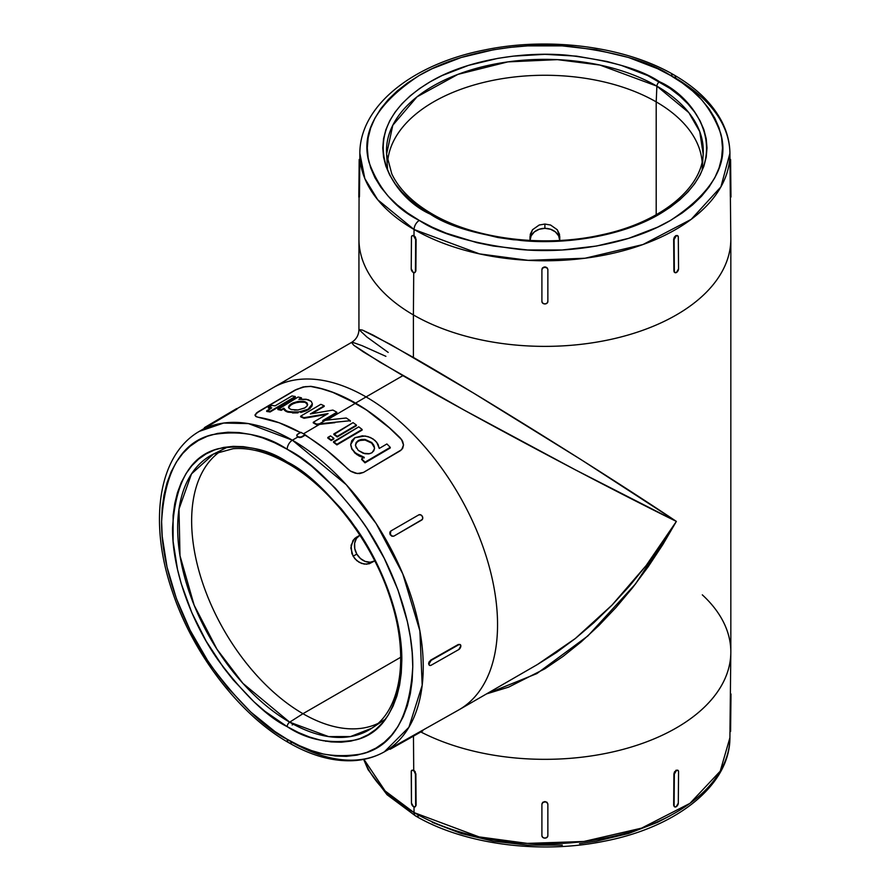 <?xml version="1.0" encoding="UTF-8"?>
<svg xmlns="http://www.w3.org/2000/svg" width="891" height="891" viewBox="0 0 891 891"><rect width="100%" height="100%" fill="white"/><g stroke="black" fill="none" stroke-linecap="round" stroke-linejoin="round"><path stroke-width="1.34" d="M287.18 726.655C307.105 739.92 330.038 744.33 355.966 739.886C383.787 732.959 399.068 706.485 401.819 660.465C402.275 615.792 380.58 562.622 355.966 528.096C330.038 493.714 307.105 471.651 287.18 461.917A3.72 2.15 120 0 0 287.949 463.621A3.72 2.15 -60 0 1 287.18 461.917L298.418 469.034L320.459 486.831L341.22 508.739L350.876 520.99L359.908 533.943L375.802 561.475L388.287 590.254L396.885 619.189L399.614 633.367L401.819 660.465L401.262 673.117L399.614 685.023L396.885 696.038L393.087 706.084L388.287 715.05L382.495 722.857L375.802 729.417L368.239 734.674L359.908 738.594L350.876 741.112L341.22 742.214L331.051 741.902L320.459 740.165L309.545 737.024L298.418 732.502L287.18 726.655L264.816 711.196L253.913 701.74L233.141 679.822L223.496 667.571L206.122 641.086L191.866 612.796L181.274 583.794L177.487 569.371L173.099 541.394L173.099 515.443L174.759 503.549L177.487 492.523L181.274 482.488L186.085 473.522L191.866 465.715L198.57 459.143L206.122 453.887L214.464 449.977L223.496 447.449L233.141 446.346L243.321 446.658L253.913 448.407L264.816 451.548L275.954 456.069L287.18 461.917C267.255 448.641 244.334 444.23 218.406 448.674C190.585 455.602 175.304 482.076 172.553 528.096C172.097 572.768 193.781 625.939 218.406 660.465C244.334 694.857 267.255 716.91 287.18 726.655A3.72 2.15 -60 0 1 289.675 722.178A3.72 2.15 120 0 0 287.18 726.655M287.192 462.106L294.709 466.55A158.398 91.45 60 0 1 294.709 466.55M384.533 719.728L371.759 728.237L350.453 736.567L328.534 736.579L289.675 722.178A158.398 91.45 60 0 1 185.417 579.918A158.398 91.45 60 0 1 213.461 454.065L191.509 473.889L178.991 509.117L179.993 555.739L194.171 605.267L217.003 649.294L242.909 683.364L289.675 722.178L302.962 713.702L289.675 722.178A158.398 91.45 60 0 0 371.759 728.237C401.128 709.904 409.682 655.899 390.213 598.073C372.549 542.619 330.65 487.667 287.96 463.621C268.135 452.327 249.859 447.36 233.119 448.719L213.461 454.065L227.227 447.26M387.574 169.513L386.594 154.199A158.398 91.45 180 0 1 481.563 66.981A158.398 91.45 180 0 1 656.89 86.137A3.72 2.15 -60 0 1 659.518 81.749C641.13 69.364 610.558 60.532 567.812 55.275C525.601 51.221 468.711 59.018 430.253 81.749C346.967 131.634 392.118 197.412 430.253 214.118C448.652 226.503 479.213 235.324 521.959 240.592C564.17 244.646 621.06 236.839 659.518 214.118C742.804 164.222 697.653 98.444 659.518 81.749A3.72 2.15 120 0 0 656.89 86.137L688.799 112.589L699.747 131.578L703.177 154.199C701.974 188.458 660.365 222.561 601.392 234.89C544.212 247.832 474.714 239.144 432.113 213.929A3.72 2.15 120 0 0 430.253 214.118L419.572 207.302L410.094 199.929L401.908 192.055L395.114 183.746L389.746 175.104L385.881 166.194L383.553 157.106L382.774 147.928L383.553 138.751L385.881 129.674L389.746 120.764L395.114 112.11L401.908 103.813L410.094 95.927L419.572 88.554L430.253 81.749L442.036 75.579L468.466 65.388L497.824 58.361L513.261 56.133L544.891 54.329L576.51 56.133L606.927 61.457L621.305 65.388L647.735 75.579L670.199 88.554L679.677 95.927L687.863 103.813L694.657 112.11L700.025 120.764L703.89 129.674L706.218 138.751L706.997 147.928L706.218 157.106L703.89 166.194L700.025 175.104L694.657 183.746L687.863 192.055L679.677 199.929L670.199 207.302L659.518 214.118L634.949 225.757L621.305 230.479L591.947 237.496L560.773 241.071L544.891 241.528L513.261 239.724L497.824 237.496L468.466 230.479L454.822 225.757L430.253 214.118A3.72 2.15 -60 0 1 432.113 213.929A3.72 2.15 -60 0 1 432.881 215.477M729.985 730.074L729.918 737.703L720.229 771.172L689.957 803.359L641.565 828.14L583.861 841.483L527.338 843.398L479.08 836.894L414.048 812.592A7.44 4.299 120 0 0 415.585 815.944A7.44 4.299 -60 0 1 414.048 812.592A185.027 106.831 0 0 0 615.169 835.869A185.027 106.831 0 0 0 729.918 737.703C730.019 785.394 676.447 827.327 604.555 841.16C540.113 854.469 464.044 844.456 415.585 815.944L387.05 794.727L368.028 769.579L363.662 759.388M384.344 751.837L408.913 727.268L422.189 685.279L419.884 630.917L402.799 573.927L376.169 523.585L346.265 484.693L292.393 440.199A7.44 4.299 120 0 0 287.18 449.276C309.01 459.945 334.125 484.114 362.537 521.781C389.501 559.604 413.257 617.842 412.767 666.78C409.749 717.199 393.009 746.201 362.537 753.786C334.125 758.664 309.01 753.831 287.18 739.285A7.44 4.299 120 0 0 288.729 742.693A7.44 4.299 -60 0 1 287.18 739.285L299.499 745.7L311.683 750.645L323.633 754.087L335.239 755.991L346.387 756.348L356.957 755.134L366.847 752.372L375.98 748.084L384.255 742.314L391.595 735.131L397.932 726.577L403.2 716.754L407.354 705.761L410.35 693.677L412.154 680.646L412.767 666.78L412.154 652.223L410.35 637.098L407.354 621.573L397.932 589.864L384.255 558.334L366.847 528.185L356.957 513.996L335.239 488.056L311.683 466.205L299.499 457.083L287.18 449.276L274.874 442.872L262.689 437.915L250.727 434.474L239.133 432.569L227.985 432.224L217.415 433.438L207.514 436.2L198.392 440.477L190.106 446.246L182.766 453.441L176.429 461.983L171.161 471.807L167.018 482.811L164.022 494.884L162.207 507.915L161.605 521.781L162.207 536.337L167.018 566.999L176.429 598.696L190.106 630.227L207.514 660.376L217.415 674.576L227.985 687.986L250.727 711.998L274.874 731.489L287.18 739.285C265.362 728.626 240.247 704.458 211.835 666.791C184.871 628.968 161.104 570.719 161.605 521.781C164.612 471.361 181.363 442.359 211.835 434.775C240.247 429.908 265.362 434.741 287.18 449.276A7.44 4.299 -60 0 1 292.393 440.199A185.027 106.831 60 0 1 413.435 603.764A185.027 106.831 60 0 1 384.344 751.837A185.027 106.831 60 0 1 292.393 742.348A7.44 4.299 -60 0 1 288.729 742.693C310.903 755.479 332.187 761.482 352.569 760.714C364.163 760.157 374.755 757.205 384.344 751.837L422.434 730.353L421.666 731.478L394.156 746.97L393.844 746.435L421.365 730.943L422.713 730.91L391.182 748.696L422.768 730.865L390.08 749.298L394.156 746.97L393.844 746.435L390.258 748.507L390.548 749.019L389.846 748.741M414.994 272.479L415.863 271.009L415.663 239.534L415.429 271.254A2.974 1.737 60.4 0 1 414.794 272.624A2.974 1.737 60.4 0 1 413.301 272.479A2.974 1.737 60.4 0 1 411.219 268.826L411.464 237.106A2.974 1.737 60.4 0 1 412.099 235.736A2.974 1.737 60.4 0 1 413.58 235.881L415.663 239.534L415.429 271.254L414.794 272.624L413.301 272.479L411.219 268.826L411.464 237.106L412.088 235.736L414.003 235.647L412.522 235.491L414.003 235.647L414.048 229.488A7.44 4.299 -60 0 1 419.305 220.433C395.804 208.795 379.065 189.46 369.074 162.429C360.41 132.247 377.149 103.245 419.305 75.423C461.438 50.531 523.763 41.988 570.006 46.432C616.828 52.19 650.319 61.858 670.466 75.423L657.547 68.674L628.601 57.503L596.435 49.807L562.299 45.887L527.483 45.887L510.242 47.368L493.336 49.807L461.17 57.503L432.224 68.674L419.305 75.423L407.599 82.885L397.219 90.971L388.264 99.592L380.813 108.691L374.944 118.169L370.701 127.925L368.15 137.882L367.292 147.928L368.15 157.985L370.701 167.931L374.944 177.699L380.813 187.166L388.264 196.265L397.219 204.897L407.599 212.982L419.305 220.433L432.224 227.194L446.224 233.186L476.919 242.664L493.336 246.05L527.483 249.97L562.299 249.97L596.435 246.05L628.601 238.354L657.547 227.194L670.466 220.433L682.172 212.982L692.552 204.897L701.507 196.265L708.958 187.166L714.838 177.699L719.07 167.931L721.621 157.985L722.478 147.928L721.621 137.882L719.07 127.925L714.838 118.169L708.958 108.691L701.507 99.592L692.552 90.971L682.172 82.885L670.466 75.423A7.44 4.299 -60 0 1 674.186 75.056A7.44 4.299 120 0 0 670.466 75.423C693.966 87.062 710.706 106.397 720.696 133.427C729.361 163.621 712.622 192.612 670.466 220.433C628.333 245.337 566.008 253.879 519.776 249.435C472.943 243.666 439.463 233.999 419.305 220.433A7.44 4.299 120 0 0 414.048 229.488L479.514 253.89L528.151 260.339L585.064 258.234L642.968 244.535L691.193 219.353L720.919 186.865L729.918 153.297A185.027 106.831 180 0 1 616.227 252.521A185.027 106.831 180 0 1 414.048 229.488L414.003 235.647L416.108 239.289L415.863 271.009L414.538 272.523M307.506 405.015L306.86 402.765L304.811 401.652L306.86 402.765L307.607 404.358L306.883 406.185L304.8 407.9L298.017 409.983L291.346 409.559L289.297 408.512L288.561 407.064L289.263 405.405L292.827 402.988L298.151 401.44L304.811 401.652L307.607 404.971L306.86 403.378L304.811 402.275L298.151 402.064L291.346 404.38L288.561 407.699L289.263 405.405L291.357 403.746L298.151 401.44L303.385 401.329L304.811 402.275L301.771 401.819L294.487 402.966L289.263 406.04L288.561 407.699M356.322 448.017L355.487 445.077L356.177 442.504L358.26 440.522L361.401 439.43L365.076 439.43L371.736 442.504L371.736 443.139L365.087 440.054L361.401 440.054L358.26 441.145L356.177 443.139L355.487 445.712M355.487 445.077L356.177 442.504L358.26 440.522L361.401 439.43L365.076 439.43L371.736 442.504L373.775 445.155L374.521 448.062L373.83 450.79L371.736 452.862L368.573 453.887L364.898 453.719L358.271 450.423L355.487 445.634M374.32 447.226L371.736 442.504L374.265 446.402L374.487 448.83L372.115 452.628L369.676 453.686L363.238 453.285L358.193 450.345M313.264 422.278A185.941 107.354 60 0 1 316.628 424.138L319.524 423.782L325.583 420.207L322.698 420.574L336.854 412.255A186.186 107.499 -120 0 0 332.9 410.083L310.358 413.947L324.201 405.806A186.186 107.499 -120 0 0 320.838 404.325L300.635 416.197A185.941 107.354 60 0 1 304.009 417.679L328.077 413.569L313.264 422.278L328.077 413.569L304.009 417.679A185.941 107.354 -120 0 0 300.635 416.197L320.838 404.325A186.186 107.499 60 0 1 324.201 405.806L310.358 413.947L332.9 410.083A186.186 107.499 60 0 1 336.854 412.255L322.698 420.574L346.243 418.002A186.186 107.499 60 0 1 350.297 420.708L316.628 424.138A185.941 107.354 -120 0 0 313.264 422.278L313.264 422.88L313.264 422.278M354.406 452.561L364.207 457.295L361.635 458.809A185.941 107.354 60 0 1 364.998 462.184L390.247 447.338A186.252 107.533 -120 0 0 386.883 443.963L379.265 448.44L376.77 442.326L372.995 438.895L367.927 436.579L362.336 435.81L354.908 437.704L351.778 440.655L350.72 444.464L354.908 437.704L365.132 435.989L370.567 437.559L375.1 440.533L378.04 444.286L379.265 448.44L386.883 443.963A186.252 107.533 60 0 1 390.247 447.338L364.998 462.841A185.194 106.92 -120 0 0 361.635 459.444A185.194 106.92 60 0 1 364.998 462.841L390.247 447.984L390.247 447.338L364.998 462.184L364.998 462.841L364.998 462.184A185.941 107.354 -120 0 0 361.635 458.809L364.207 457.295L359.151 455.368L354.908 452.405L351.845 448.563L350.72 444.364L351.845 449.187L350.72 445.088M292.549 412.967L297.984 412.867L287.982 412.165L286.312 411.519L287.982 412.165L287.982 411.542L285.042 410.105L283.817 408.167L281.255 409.682A185.941 107.354 -120 0 0 277.881 408.913L298.084 397.041A186.186 107.499 60 0 1 301.448 397.809L298.875 399.324L306.181 399.224L311.249 401.362L312.362 403.857L308.163 409.214L297.984 412.255L287.982 411.542L288.127 412.21M312.362 403.823L311.249 401.362L308.175 399.669L298.875 399.324L301.448 397.809A186.186 107.499 -120 0 0 298.084 397.041L277.881 409.559A185.194 106.92 60 0 1 281.255 410.317A185.194 106.92 -120 0 0 277.881 409.559L277.881 408.913A185.941 107.354 60 0 1 281.255 409.682L281.255 410.317L283.817 408.802L284.207 409.815L283.817 408.802L281.255 410.317L283.817 408.167L286.312 410.896L290.11 412.043L300.779 411.842L308.163 409.214L311.282 406.608L312.362 403.823L312.095 405.817L309.957 408.579L305.981 410.907L300.779 412.455L308.163 409.827L312.351 404.169M284.207 409.815L285.042 410.729L284.207 409.815M403.523 445.099L401.618 439.675L389.378 427.858L366.947 410.361L355.554 403.211L326.886 420.051L355.554 403.211A185.662 107.198 -120 0 0 310.848 386.471L305.301 386.627L296.848 389.256L258.256 411.854L255.171 414.593M336.854 412.867L324.012 420.407L336.854 412.867M324.201 406.419L311.872 413.658L324.201 406.419M304.009 418.291A185.194 106.92 -120 0 0 300.635 416.81L300.635 416.197L300.635 416.81A185.194 106.92 60 0 1 304.009 418.291L304.009 417.679L304.009 418.291L326.663 414.404L304.009 418.291M316.628 424.74A185.194 106.92 -120 0 0 313.264 422.88A185.194 106.92 60 0 1 316.628 424.74L316.628 424.138L316.628 424.74L319.524 424.383L316.628 424.74M303.486 433.806L319.524 424.383L303.486 433.806M286.312 411.519L285.042 410.729M301.448 398.444L300.245 399.146L301.448 398.444M270.864 408.356A185.194 106.92 -120 0 0 268.391 408.056L271.755 405.416A185.985 107.377 60 0 1 275.119 405.85L291.958 395.949A186.186 107.499 60 0 1 295.322 396.506L270.073 411.352A185.874 107.321 -120 0 0 266.71 410.796L266.71 411.442A185.139 106.887 60 0 1 270.073 411.987A185.139 106.887 -120 0 0 266.71 411.442L271.755 407.833A185.941 107.354 -120 0 0 268.391 407.399L268.391 408.056A185.194 106.92 60 0 1 270.864 408.356M295.322 397.141L270.073 411.987L295.322 397.141M220.545 451.191A157.417 90.882 -120 0 0 201.177 578.448A157.417 90.882 -120 0 0 302.962 713.702A157.417 90.882 60 0 1 201.177 578.448A157.417 90.882 60 0 1 220.545 451.191M656.199 101.886A157.417 90.882 0 0 0 488.168 81.371A157.417 90.882 0 0 0 387.652 161.761A157.417 90.882 180 0 1 488.168 81.371A157.417 90.882 180 0 1 656.199 101.886L656.199 214.764L656.199 101.886A157.417 90.882 180 0 1 702.119 161.761A157.417 90.882 0 0 0 656.199 101.886L656.89 86.137L656.199 101.886M702.308 594.843A185.941 107.354 180 0 1 730.82 652.635A185.941 107.354 180 0 1 620.236 750.122A185.941 107.354 180 0 1 420.864 731.968A185.941 107.354 0 0 0 620.76 749.988A185.941 107.354 0 0 0 730.832 651.978L730.832 239.022A185.941 107.354 180 0 1 616.037 338.201A185.941 107.354 180 0 1 413.402 314.935L413.725 272.668L413.402 314.935A185.941 107.354 0 0 0 616.572 338.079A185.941 107.354 0 0 0 730.82 238.365L730.386 197.067M675.723 78.408A185.027 106.831 180 0 1 729.918 153.297C729.762 142.315 727.034 131.656 721.71 121.343C712.187 103.3 696.35 87.875 674.186 75.056A7.44 4.299 -60 0 1 675.723 78.408M730.342 196.61L729.974 159.578L730.319 195.808L730.943 195.797L730.587 159.578L730.965 197.011L730.609 164.222L729.985 164.222L730.609 164.222L730.575 160.079L729.985 160.079L730.587 159.534L730.965 197.056L730.943 195.797L730.342 196.61M674.075 271.855L673.663 239.289L675.768 235.647L677.249 235.491L675.768 235.647L674.275 237.218L673.663 239.289L673.908 271.009L674.108 239.534L676.191 235.881L677.683 235.736L678.307 237.106L678.552 268.826L676.469 272.479L674.977 272.624L674.342 271.254L674.108 239.534A2.974 1.737 -60.4 0 1 676.191 235.881L676.191 235.881A2.974 1.737 -60.4 0 1 677.672 235.736A2.974 1.737 -60.4 0 1 678.307 237.106L678.552 268.826A2.974 1.737 -60.4 0 1 676.469 272.479A2.974 1.737 -60.4 0 1 674.977 272.624A2.974 1.737 -60.4 0 1 674.342 271.254L674.543 272.379L674.075 271.855M547.865 269.372L547.865 301.147L547.865 269.372L546.985 267.656L547.865 269.372L547.865 301.503L546.985 303.23L544.891 303.942L542.786 303.23L541.906 301.503L541.906 269.728L542.786 268.002L544.891 267.289L546.985 268.002L547.865 269.372M546.027 267.133L544.891 266.944L546.027 267.133M543.744 267.133L544.891 266.944L543.744 267.133M542.14 268.447L542.786 267.656L542.14 268.447M541.906 301.147L541.906 269.372L541.906 301.147M414.003 806.923L414.048 812.592L414.003 806.923M411.809 770.57L413.725 770.203L413.469 736.133L413.725 770.203L415.863 773.833L416.108 805.275L414.805 806.767M730.82 652.635L730.353 696.406M730.575 731.4L730.609 730.208L729.985 730.208L730.319 698.633L729.985 730.208L730.609 730.208L730.965 693.989M677.717 770.203L676.469 770.459A2.974 1.704 -59.6 0 1 677.951 770.303A2.974 1.704 -59.6 0 1 678.552 771.662L678.307 803.103A2.974 1.704 -59.6 0 1 676.191 806.734A2.974 1.704 -59.6 0 1 674.699 806.878A2.974 1.704 -59.6 0 1 674.108 805.531L674.342 774.09L676.469 770.459L677.951 770.303L678.552 771.662L678.307 803.103L676.191 806.734L674.71 806.878L674.108 805.531L673.908 773.833L673.663 805.275L674.275 806.633L673.663 805.275L673.908 773.833L676.046 770.203L677.962 770.57M541.906 835.357L541.906 803.972L542.786 802.279L544.891 801.577L546.985 802.268L547.865 803.972L547.865 835.357L547.865 803.972L546.985 802.268L544.891 801.577L546.985 802.624L547.865 804.339L547.865 835.713L546.985 837.429L544.891 838.13L542.786 837.429L541.906 835.713L541.906 804.339L542.786 802.624L544.891 801.922A2.974 2.417 0 0 1 547.865 804.339L547.865 835.713A2.974 2.417 0 0 1 544.891 838.13A2.974 2.417 0 0 1 541.906 835.713L541.906 835.357M422.479 730.364L458.464 710.094A185.941 107.354 -120 0 0 487.7 561.297A185.941 107.354 -120 0 0 366.067 396.918L402.888 375.657L366.067 396.918A185.941 107.354 60 0 1 487.544 560.773A185.941 107.354 60 0 1 459.043 709.771L537.451 664.497L556.441 652.502L575.319 638.513L593.907 622.664L612.017 605.1L629.48 586.011L646.142 565.562L661.813 543.956L676.369 521.413L575.319 469.813L464.011 410.027L379.967 362.192L353.772 345.262L351.511 342.445L273.103 387.708A185.941 107.354 60 0 1 366.067 396.918L355.554 403.1A185.807 107.276 60 0 1 400.259 437.96L402.632 441.268L403.523 444.876L401.696 449.654L363.439 472.442L359.686 473.589L355.375 473.21L351.188 471.528L347.668 468.878A185.161 106.909 -120 0 0 305.067 435.22L300.946 437.448L297.705 437.08L292.393 440.199L297.705 437.08L296.837 435.866L297.705 437.08L299.81 437.581L305.067 435.22L301.915 437.069L298.663 436.958L297.059 436.033L297.059 434.708L300.857 432.291L297.705 434.14A2.974 1.737 179.6 0 0 296.837 435.376L296.859 435.632M537.451 664.497L575.319 638.513L612.017 605.1L646.142 565.562L676.369 521.413L662.848 544.557L648.191 566.754L632.543 587.77L616.037 607.428L598.863 625.527L581.166 641.888L563.112 656.355L544.891 668.796L508.616 687.128L486.531 693.9L536.872 673.585L587.826 635.985L635.528 583.939L676.369 521.413C602.305 485.138 471.183 415.262 402.888 375.657L363.383 351.923L353.772 345.262L351.511 342.445C356.277 339.471 358.761 335.172 358.939 329.559L362.514 330.104L390.28 344.327L473.734 393.198L581.166 459.689L676.369 521.413C607.918 475.404 481.853 396.796 413.402 357.447L413.402 314.935L413.402 357.447L373.095 335.094L362.514 330.104L358.939 329.559L358.939 239.022A185.941 107.354 180 0 0 413.402 314.935A185.941 107.354 0 0 1 358.95 238.365L359.162 160.792L358.817 197.011L359.184 159.534L359.786 160.079L359.407 196.989M530.011 240.492L531.147 235.837L534.366 231.905L539.189 229.265L544.891 228.341A14.88 12.151 0 0 1 559.76 240.447L559.47 234.21L557.243 229.722L550.582 225.033L544.891 224.053L539.178 225.033L532.517 229.733L530.301 234.222L530.011 240.447A14.88 12.151 0 0 1 544.891 228.341L550.582 229.265L555.405 231.905L558.635 235.837L559.76 240.492M400.716 657.268L302.962 713.702L400.716 657.268M356.534 537.073L353.014 540.414L350.854 547.987L353.103 556.229L356.823 554.079L354.774 548.689L354.64 543.187L356.445 538.431L359.908 535.123L354.607 538.52L351.099 545.236L351.867 553.589L354.774 558.624L359.129 562.299L364.219 564.103L369.208 563.78L374.743 560.907A14.88 12.151 -120 0 1 356.823 554.079L360.465 558.546L365.165 561.408L370.188 562.232L374.777 560.885M390.18 531.649L389.812 532.595L390.18 531.649M389.846 533.698L390.258 534.778L389.846 533.698M422.067 519.587L393.844 536.137L391.917 536.237L390.258 534.778L390.871 530.98L418.692 514.92L390.871 530.98M390.871 748.15L390.18 748.551M460.001 644.494L458.72 644.739A2.974 1.737 -59.6 0 1 460.224 644.594A2.974 1.737 -59.6 0 1 460.836 645.964A2.974 1.737 -59.6 0 1 458.72 649.595L431.133 665.243A2.974 1.737 -59.6 0 1 429.618 665.377A2.974 1.737 -59.6 0 1 429.005 664.018L431.133 660.387L458.72 644.739L430.698 660.131L458.286 644.483L460.213 644.594L460.836 645.964L458.72 649.595L431.133 665.243L429.629 665.388L428.593 663.773L429.206 665.132L428.749 662.748L430.698 660.131L458.286 644.483L460.257 644.872M293.451 724.283L292.159 724.951L293.451 724.283M326.006 741.312L327.008 740.978L326.006 741.312M300.412 432.547A185.161 106.909 -120 0 0 258.256 417.266L255.884 416.509L254.993 415.262L256.82 412.678L295.077 390.058L303.14 386.928L310.848 386.338A185.807 107.276 60 0 1 355.554 403.1L366.067 396.918A185.941 107.354 -120 0 0 272.535 388.042L208.438 425.297L207.837 426.366L235.926 409.749L208.75 425.831L208.438 425.297L205.465 427.012L232.64 410.94L204.384 427.669L205.153 427.914M288.729 742.693C239.802 714.994 193.102 654.128 172.397 591.657C148.429 522.482 157.963 455.112 199.317 431.367A185.027 106.831 60 0 1 292.393 440.199L248.489 423.604L223.686 423.036L199.317 431.367L204.752 428.148M236.694 408.568L232.64 410.94L236.627 408.601L235.926 409.749L236.961 409.114L235.614 409.214L204.384 427.669M377.784 723.537A157.417 90.882 60 0 1 302.962 713.702A157.417 90.882 -120 0 0 377.784 723.537M432.224 822.326L461.17 833.497L493.336 841.193L527.483 845.113L562.299 845.113M579.529 843.632L596.435 841.193L628.601 833.497L657.547 822.326L670.466 815.577M388.175 352.402L366.947 337.043L358.939 329.559M353.17 342.512L361.991 345.63L385.903 356.333M363.929 759.332A185.027 106.831 0 0 0 414.048 812.592L385.157 790.974L363.929 759.332M414.048 229.488A185.027 106.831 180 0 1 359.853 153.297L364.831 178.556L377.728 199.762L414.048 229.488M674.186 75.056C625.538 46.421 549.045 36.453 484.426 49.996C412.923 63.974 359.764 105.784 359.853 153.297L359.786 160.792L359.797 159.578L359.196 160.079L359.162 164.222L359.786 164.222L359.452 195.808L358.828 195.797L359.786 160.079M374.743 560.907L366.769 564.203L361.623 563.457L356.812 560.673L353.103 556.229L356.823 554.079A14.88 12.151 -120 0 1 359.864 535.146M559.76 240.447L559.76 236.605L557.243 229.722L550.582 225.033L544.891 224.053L544.891 228.341L544.891 224.053L539.178 225.033L532.517 229.733L530.011 236.605L530.011 240.447M432.113 213.929C412.433 202.413 398.99 189.059 391.784 173.89L386.594 154.199L392.786 125.263L417.033 96.818L457.918 74.376L507.881 61.88L557.432 59.641L599.888 65.043L656.89 86.137A158.398 91.45 180 0 1 703.177 154.199L702.197 169.513M541.906 301.503L541.906 269.728A2.974 2.439 0 0 1 544.891 267.289L544.891 267.289A2.974 2.439 0 0 1 547.865 269.728L547.865 301.503A2.974 2.439 0 0 1 541.906 301.503M730.954 694.401L730.943 695.203M729.985 731.466L730.587 731.466L730.943 698.633L730.319 698.633L730.943 698.633L730.965 694.49L730.375 694.479L730.965 693.944L730.364 693.933M730.375 694.479L729.974 728.994M415.273 806.723L416.108 805.275L415.061 806.878L413.58 806.734L411.464 803.103L411.375 770.826L412.5 770.169L414.115 771.105L415.429 774.09L415.663 805.531L415.863 773.833L415.663 805.531A2.974 1.704 59.6 0 1 415.072 806.878A2.974 1.704 59.6 0 1 413.58 806.734A2.974 1.704 59.6 0 1 411.464 803.103L411.219 771.662A2.974 1.704 59.6 0 1 411.82 770.303A2.974 1.704 59.6 0 1 413.301 770.459L412.054 770.203M421.666 520.077L421.666 520.077A2.974 2.439 -120 0 0 418.692 514.92L420.63 514.809L422.301 516.279L422.735 518.451L421.666 520.077L394.156 535.959A2.974 2.439 -120 0 1 390.548 534.6L391.917 536.237L393.844 536.137L421.666 520.077L393.844 536.137L392.218 536.07L390.548 534.6A2.974 2.439 -120 0 1 391.182 530.802M403.523 445.021L402.632 441.401L400.259 438.082A185.662 107.198 -120 0 0 355.554 403.211L332.866 392.396L321.729 388.81L310.848 386.471L321.729 388.676L332.866 392.274L344.16 397.085L366.947 410.239L389.378 427.736L401.618 439.541L403.523 444.876L402.732 448.251L400.259 450.779L363.439 472.442L357.324 473.555L350.319 471.005L326.696 450.189L305.067 434.719L300.857 432.291L305.067 434.719L301.915 436.568A2.974 1.737 179.6 0 1 297.705 436.59L297.705 436.59A2.974 1.737 179.6 0 1 296.837 435.376M422.011 730.631L422.768 730.865M431.133 660.387L429.206 661.701L429.005 664.018A2.974 1.737 -59.6 0 1 431.133 660.387M359.396 196.521L358.828 195.797L358.806 197.056M414.003 235.647L413.58 235.881A2.974 1.737 60.4 0 1 415.663 239.534L415.496 237.218L414.003 235.647M730.575 730.921L729.985 730.921M413.725 770.203L413.301 770.459A2.974 1.704 59.6 0 1 415.429 774.09L415.228 771.773L413.725 770.203M541.906 803.972L541.906 804.339A2.974 2.417 0 0 1 544.891 801.922L542.786 802.279L541.906 803.972M673.908 773.833L674.342 774.09A2.974 1.704 -59.6 0 1 676.469 770.459L674.543 771.773L673.908 773.833M256.909 416.955L254.993 415.262L258.256 411.72L295.077 390.058L256.196 413.313M300.857 432.792L279.228 422.791L258.245 417.266M295.077 390.191L303.14 386.928L310.848 386.338L303.152 387.062L295.077 390.191M334.916 422.679L319.524 424.383L334.916 422.679M333.869 438.94L331.174 440.522A185.139 106.887 -120 0 0 327.81 438.071L330.494 435.877A185.907 107.332 60 0 1 333.869 438.327L331.174 439.909A185.874 107.321 -120 0 0 327.81 437.459L327.81 438.071A185.139 106.887 60 0 1 331.174 440.522L333.869 438.94M356.422 425.686L337.232 436.958A185.205 106.931 -120 0 0 333.869 434.518L353.048 422.635A186.186 107.499 60 0 1 356.422 425.074L337.232 436.345A185.952 107.366 -120 0 0 333.869 433.906L333.869 434.518A185.205 106.931 60 0 1 337.232 436.958L356.422 425.686M362.136 430.075L336.898 444.91A185.139 106.887 -120 0 0 333.524 442.292L358.772 426.845A186.186 107.499 60 0 1 362.136 429.462L336.898 444.297A185.874 107.321 -120 0 0 333.524 441.68L333.524 442.292A185.139 106.887 60 0 1 336.898 444.91L362.136 430.075M350.72 444.464L351.845 448.563L354.908 453.04L359.151 456.014L364.207 457.941L356.89 454.633L351.845 449.187M350.297 421.309L350.297 420.708L350.297 421.309M333.869 438.327A185.907 107.332 -120 0 0 330.494 435.877L327.81 437.459A185.874 107.321 60 0 1 331.174 439.909L333.869 438.327M356.422 425.074A186.186 107.499 -120 0 0 353.048 422.635L333.869 433.906A185.952 107.366 60 0 1 337.232 436.345L356.422 425.074M362.136 429.462A186.186 107.499 -120 0 0 358.772 426.845L333.524 441.68A185.874 107.321 60 0 1 336.898 444.297L362.136 429.462M271.755 407.833L266.71 410.796A185.874 107.321 60 0 1 270.073 411.352L295.322 396.506A186.186 107.499 -120 0 0 291.958 395.949L275.119 405.85A185.985 107.377 -120 0 0 271.755 405.416L268.391 407.399A185.941 107.354 60 0 1 271.755 407.833M346.243 418.002L325.583 420.207L319.524 423.782L350.297 420.708A186.186 107.499 -120 0 0 346.243 418.002M291.468 409.593L289.297 408.512L288.561 407.064M374.42 447.694L371.736 443.139L365.087 440.054L359.719 440.477L357.057 442.047L355.643 444.375M298.273 409.96L294.398 410.083M305.39 407.532L304.243 408.212M289.107 722.757L289.931 722.334L289.107 722.757M325.326 741.189L326.028 740.978M323.789 740.766L323.032 740.744M419.305 815.577A7.44 4.299 -60 0 1 415.585 815.944M289.675 463.509A3.72 2.15 -60 0 1 287.949 463.621M729.918 153.297L729.985 159.612M359.797 159.534L359.184 159.534M730.965 197.056L730.364 197.067M729.985 159.534L730.587 159.534"/></g></svg>
